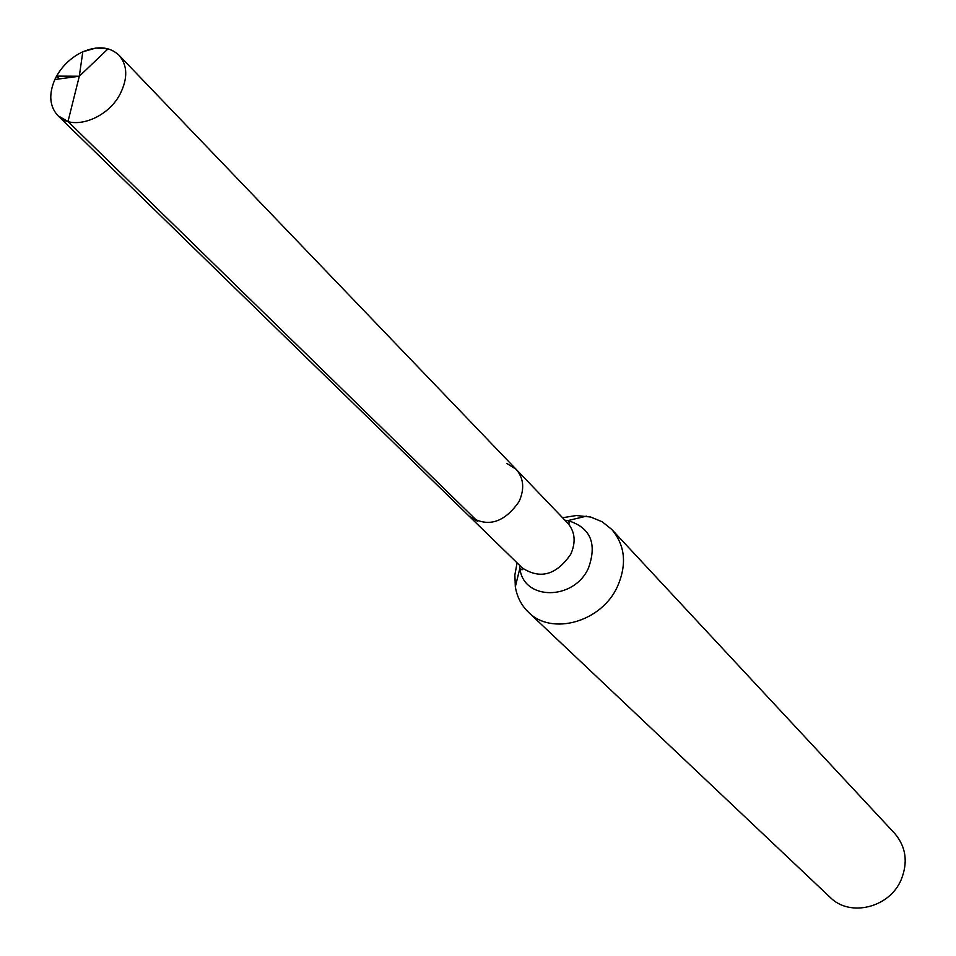 <?xml version="1.0" encoding="UTF-8"?>
<svg xmlns="http://www.w3.org/2000/svg" width="956" height="956" viewBox="0 0 956 956"><rect width="100%" height="100%" fill="white"/><g stroke="black" fill="none" stroke-linecap="round" stroke-linejoin="round"><path stroke-width="1.43" d="M517.088 562.857L514.866 574.915L515.332 586.745C516.981 596.879 521.355 605.351 528.417 612.175C551.54 636.003 601.372 622.081 617.361 586.745C627.088 564.554 625.236 545.446 611.78 529.445L602.196 521.773L590.641 517.029L576.36 515.523L562.57 517.734M528.417 612.175L830.226 897.421C849.788 917.413 889.403 907.818 901.102 879.902C908.2 862.348 906.073 846.861 894.708 833.441L611.78 529.445M519.55 565.271L519.885 568.234C523.183 600.703 573.923 600.954 588.478 568.043C597.285 543.319 590.438 527.497 567.912 520.578L569.513 522.741L568.784 523.506L567.601 522.98C575.07 531.667 576.11 542.1 570.72 554.289C556.38 575.034 540.248 579.587 522.299 567.936L469.002 516.037C487.417 527.903 504.111 523.075 519.072 501.553C524.736 488.934 523.745 478.179 516.109 469.288L506.704 463.361M120.05 94.154C127.961 78.356 127.614 65.378 119.034 55.245C109.856 46.713 97.775 45.565 82.802 51.791C71.604 57.085 62.869 65.187 56.583 76.11L54.851 79.527C48.517 94.453 49.569 106.534 58.029 115.784C72.286 131.151 107.203 119.13 120.05 94.154M67.996 121.508L79.312 76.229L56.583 76.11L79.312 76.229L108.076 48.84L95.887 48.051L82.802 51.791C70.278 57.79 60.957 67.04 54.851 79.527C48.517 94.453 49.569 106.534 58.029 115.784L67.996 121.508L477.582 521.319L469.002 516.037C487.417 527.903 504.111 523.075 519.072 501.553C524.736 488.934 523.745 478.179 516.109 469.288L119.034 55.245M56.583 76.11L59.403 78.918M586.458 516.156L567.912 520.578L564.948 520.219M522.299 567.936L522.812 569.131L522.048 569.848L519.885 568.234L515.332 586.745M567.601 522.98L516.109 469.288M469.002 516.037L58.029 115.784L469.002 516.037M79.312 76.229L54.851 79.527L79.312 76.229L82.802 51.791L79.312 76.229"/></g></svg>

